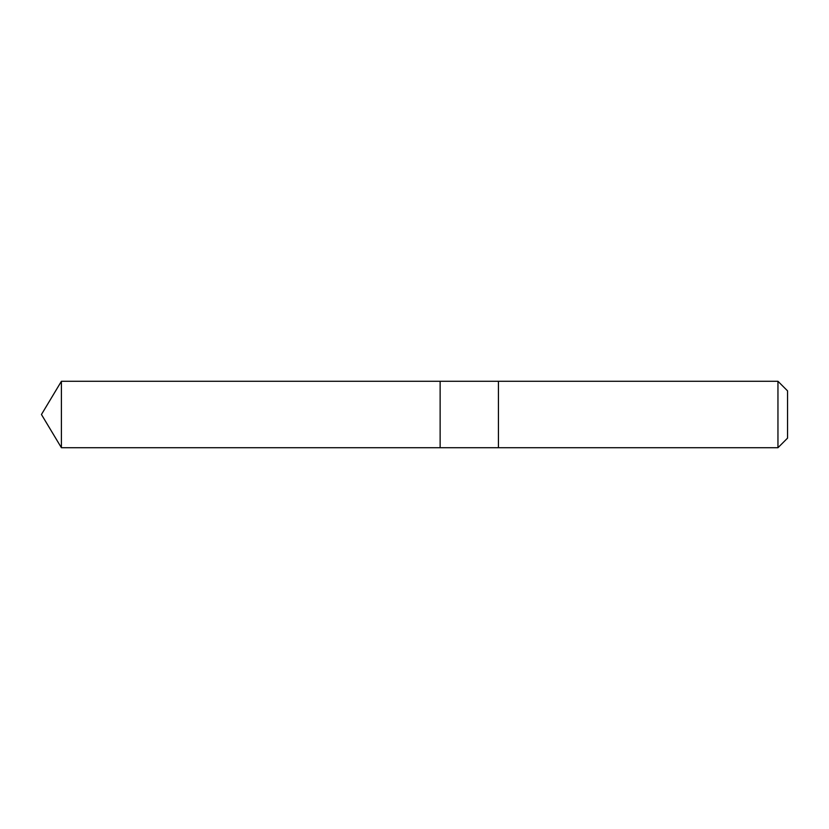 <?xml version="1.0" encoding="UTF-8"?>
<svg xmlns="http://www.w3.org/2000/svg" width="829" height="829" viewBox="0 0 829 829"><rect width="100%" height="100%" fill="white"/><g stroke="black" fill="none" stroke-linecap="round" stroke-linejoin="round"><path stroke-width="1.24" d="M440.137 447.722L440.137 381.278L61.408 381.278L61.408 447.722L440.137 447.722L440.137 381.278L498.436 381.278L498.436 447.722L61.408 447.722L41.45 414.5L61.408 447.722M498.436 409.267L498.436 447.722L777.954 447.722L777.954 381.278L498.436 381.278L498.436 409.267M777.954 381.278L787.55 390.863L787.55 438.137L777.954 447.722M41.45 414.5L61.408 381.278"/></g></svg>
